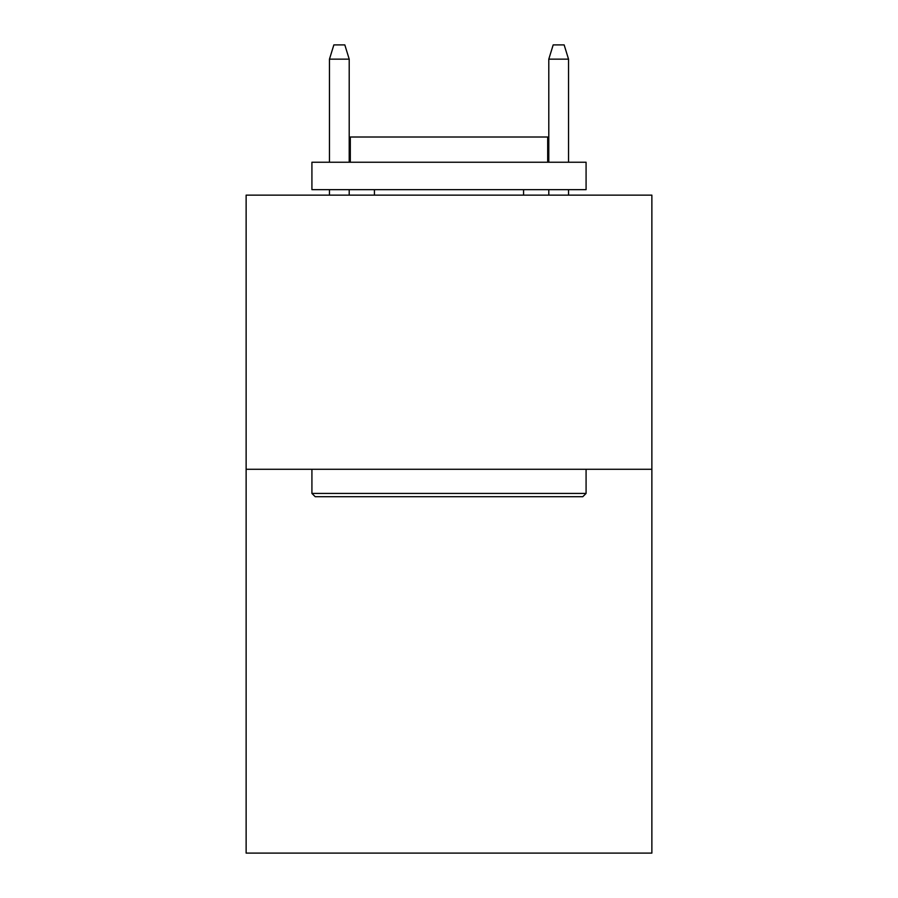 <?xml version="1.0" encoding="UTF-8"?>
<svg xmlns="http://www.w3.org/2000/svg" width="898" height="898" viewBox="0 0 898 898"><rect width="100%" height="100%" fill="white"/><g stroke="black" fill="none" stroke-linecap="round" stroke-linejoin="round"><path stroke-width="1.35" d="M651.869 469.284L651.869 853.1L246.131 853.1L246.131 195.135L651.869 195.135L651.869 469.284L246.131 469.284M315.209 496.706L311.92 493.417L586.08 493.417L582.791 496.706L315.209 496.706M586.08 162.235L586.08 189.658L311.92 189.658L311.92 162.235L586.08 162.235M350.31 162.235L350.31 137.012L547.69 137.012L547.69 162.235M586.08 469.284L586.08 493.417M311.92 469.284L311.92 493.417M523.568 189.658L523.568 195.135M374.432 189.658L374.432 195.135M349.21 162.235L349.21 59.156L329.465 59.156L329.465 162.235M329.465 189.658L329.465 195.135M349.21 189.658L349.21 195.135M329.465 59.156L333.854 44.9L344.821 44.9L349.21 59.156M548.79 59.156L553.179 44.9L564.146 44.9L568.535 59.156L548.79 59.156L548.79 162.235M548.79 189.658L548.79 195.135M568.535 59.156L568.535 162.235M568.535 189.658L568.535 195.135"/></g></svg>
